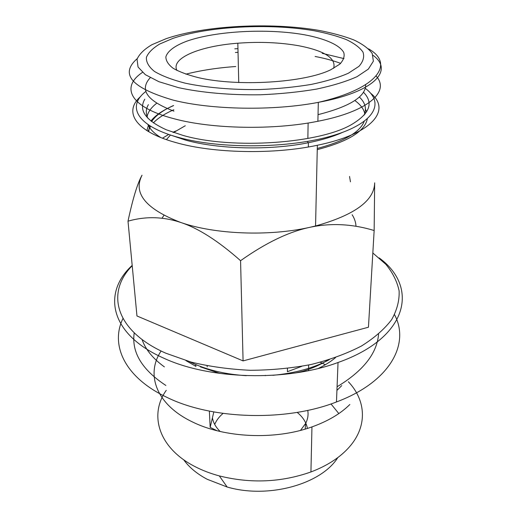 <?xml version="1.0" encoding="UTF-8"?>
<svg xmlns="http://www.w3.org/2000/svg" width="517" height="517" viewBox="0 0 517 517"><rect width="100%" height="100%" fill="white"/><g stroke="black" fill="none" stroke-linecap="round" stroke-linejoin="round"><path stroke-width="0.78" d="M318.039 114.651C350.009 106.528 365.887 96.53 365.674 84.652M340.645 63.365C333.207 60.605 324.695 58.305 315.105 56.469M333.659 68.296C336.321 58.356 324.825 50.866 299.181 45.826C280.149 42.439 259.696 41.567 237.82 43.215C200.35 45.981 170.429 58.014 176.95 70.48M198.47 77.673C238.091 86.908 304.746 82.688 330.796 69.743L339.753 64.186C343.488 60.289 344.833 56.405 343.773 52.547C339.747 44.973 324.928 38.588 304.319 34.755C267.522 28.235 215.977 30.897 186.863 41.16C174.953 45.638 167.489 51.073 165.867 56.883C165.886 60.793 168.322 64.606 173.182 68.315C179.431 71.876 187.865 74.991 198.47 77.673M185.008 83.127C206.134 87.657 232.547 89.964 259.967 89.544C278.165 88.775 295.272 87.063 311.279 84.413C326.143 81.285 338.506 77.563 348.361 73.233L358.972 66.338C363.244 61.529 364.582 56.773 362.973 52.081C359.8 47.532 354.229 43.357 346.267 39.57C337.162 36.061 326.466 33.127 314.174 30.755C269.745 23.091 208.597 26.186 172.911 38.387L159.701 44.029C152.754 48.204 148.314 52.65 146.395 57.361C146.098 62.143 148.78 66.829 154.447 71.43C161.866 75.857 172.051 79.76 185.008 83.127M142.453 72.406C120.48 86.946 129.496 107.284 174.397 118.832C212.338 129.069 273.732 130.232 317.89 121.269C369.099 111.388 390.122 91.283 376.118 76.031M343.973 58.608L322.194 53.329M237.949 48.65L234.789 48.844M185.273 125.754L173.544 132.526M170.474 135.047L166.377 139.622M173.835 109.753C164.929 113.604 158.105 117.973 153.368 122.859M150.609 126.219L148.017 131.305M173.576 105.578L168.988 107.678M167.133 108.609C159.876 112.363 154.473 116.499 150.925 121.023M148.515 124.881L146.918 130.627M173.576 105.5C163.029 110.16 155.701 115.511 151.591 121.553M149.562 125.566L148.747 131.738M238.033 52.327L235.377 52.508M150.24 77.705C139.144 89.809 147.041 100.957 173.925 111.149M365.261 88.349C385.049 102.818 374.993 123.22 332.108 135.816C289.501 148.495 220.391 149.18 178.339 137.386C136.314 126.032 126.555 106.082 145.917 91.412M370.56 93.176C391.589 109.772 373.035 133.884 317.354 145.264C273.803 154.648 213.321 153.375 175.858 142.569C134.265 131.131 123.369 111.375 140.76 96.382M128.003 221.179C132.817 198.631 137.49 183.315 142.02 175.231C132.869 193.274 145.794 209.03 180.788 222.484C214.943 234.382 268.711 236.579 309.638 227.364L315.557 225.981C354.636 215.033 374.34 200.648 374.663 182.837L374.153 230.517L368.453 327.222L243.08 360.905L240.567 260.697C218.284 240.974 198.36 228.236 180.788 222.484C163.12 216.584 145.529 216.151 128.003 221.179L136.96 315.971L243.08 360.905M372.828 252.981L385.844 264.316C392.694 272.608 397.121 281.442 399.111 290.825C399.544 300.396 397.056 310 391.653 319.629C384.506 329.096 374.444 337.892 361.461 346.009C346.926 353.531 330.247 359.67 311.415 364.427C291.711 368.207 271.354 370.166 250.344 370.295C229.477 369.325 209.708 366.585 191.032 362.074L165.97 353.26C114.309 330.583 106.004 292.04 132.21 265.732M379.161 257.905C418.44 286.424 409.561 337.271 338.034 362.501C286.353 381.72 209.495 379.568 163.708 358.158C109.016 333.892 102.431 292.506 132.184 265.395M394.542 314.704C410.155 343.689 390.367 381.804 336.47 401.955C286.134 421.82 211.485 419.533 166.797 397.295C124.242 377.171 110.153 344.684 122.968 318.498M330.99 403.932L338.822 413.574M337.795 457.597C321.374 484.099 268.504 499.092 227.17 487.02L207.194 479.278C196.99 473.863 189.151 467.349 183.69 459.749M166.248 390.348C148.98 414.556 158.176 447.774 194.954 466.58C202.321 470.399 210.438 473.507 219.305 475.905C250.687 483.731 281.229 482.419 310.93 471.963C326.395 466.076 338.648 458.359 347.676 448.814C368.065 427.352 366.359 400.688 348.38 381.766M325.355 364.724L320.307 362.268M170.235 134.943L185.383 140.055C218.206 149.348 270.087 150.57 308.41 142.718C321.742 140.036 333 136.65 342.17 132.546M364.065 115.201C366.876 108.796 365.312 102.734 359.367 97.015M317.283 148.45C344.206 141.309 359.826 132.32 364.155 121.476M364.918 114.218C363.994 109.307 360.64 104.744 354.856 100.518M317.257 149.639C348.122 141.548 364.795 131.331 367.283 118.975M366.637 111.834L365.467 109.274M356 226.317C355.806 222.316 354.52 218.452 352.129 214.723M287.439 368.472L287.42 371.691L301.708 366.359M144.799 99.206C138.369 110.16 145.561 120.364 166.377 129.812L182.747 135.325C232.598 149.943 321.781 143.39 352.917 123.731C370.036 113.1 373.558 102.605 363.483 92.252M300.526 430.377L305.696 423.345C307.835 419.054 308.52 414.724 307.751 410.356M297.159 412.379C302.865 416.999 306.277 422.344 307.408 428.412M349.854 404.488C340.567 413.716 327.933 421.187 311.958 426.9C275.083 440.258 224.333 437.938 192.169 421.794C155.746 404.333 145.587 373.933 161.104 351.004M336.929 390.393L341.769 385.592M318.407 368.401C325.057 365.209 330.77 361.609 335.539 357.615M196.602 364.924L194.844 365.842M265.357 375.342L265.357 375.672M213.812 411.946L210.173 427.397L217.134 430.764M207.11 365.81L207.168 366.876M209.366 411.099L210.173 427.397M305.166 429.091L305.696 423.345M308.643 365.021L308.533 370.637M213.25 429.724L213.372 428.942M214.71 424.418C216.41 420.366 219.189 416.702 223.04 413.419M212.435 417.781C213.256 422.719 215.835 427.294 220.177 431.501M148.392 104.628C145.794 109.087 145.62 113.624 147.862 118.225M185.829 74.164C201.061 70.331 217.696 67.785 235.733 66.519M163.87 215.395L162.067 218.245M175.618 131.06L172.911 132.307M168.716 134.433L162.467 138.201M156.657 103.284C151.3 107.439 148.114 111.84 147.112 116.499M147.952 124.494C149.833 129.076 154.131 133.431 160.845 137.561M165.86 385.449C141.91 369.681 131.37 352.148 134.226 332.864M374.153 230.517C352.148 223.867 330.647 222.821 309.638 227.364C288.706 231.784 265.686 242.9 240.567 260.697M178.397 87.625C201.423 92.666 230.375 95.238 260.465 94.779C280.434 93.926 299.169 92.026 316.675 89.073C332.903 85.609 346.338 81.479 356.988 76.697L368.35 69.104L373.371 61.219L372.227 53.484C368.627 48.527 362.456 43.99 353.725 39.887C343.779 36.093 332.153 32.92 318.84 30.374C270.779 22.134 205.191 25.436 166.319 38.607L151.888 44.721C144.237 49.251 139.286 54.091 137.037 59.235L138.052 67.036L145.329 74.674L158.913 81.699L178.397 87.625M137.205 58.641C119.524 74.112 131.538 87.948 173.24 100.136C211.563 109.921 273.674 110.993 318.31 102.366C374.877 91.987 393.915 70.306 373.054 55.345M329.342 359.664C313.664 368.039 294.839 373.255 272.86 375.31M246.299 375.678C226.685 374.431 209.366 370.521 194.34 363.955L189.403 361.622M200.428 366.889L220.016 373.474M299.072 372.369L302.413 371.4C312.113 368.421 320.579 364.666 327.797 360.142M142.078 339.52C145.445 349.421 152.89 358.552 164.4 366.902M350.455 181.835L349.537 176.452M308.119 123.007L307.861 138.491M307.815 141.361L307.789 142.841M317.89 121.269L318.31 102.366C378.354 88.536 394.82 63.63 368.569 48.863M238.751 82.578L237.82 43.215M317.354 145.264L315.557 225.981M338.034 362.501L336.47 401.955M302.413 371.4L295.866 372.873M227.17 487.02L219.305 475.905M308.41 142.718L308.339 146.977M310.93 471.963L311.958 426.9M185.933 360.608L195.995 366.43M337.071 386.761C363.199 370.96 377.029 353.421 378.573 334.15"/></g></svg>
